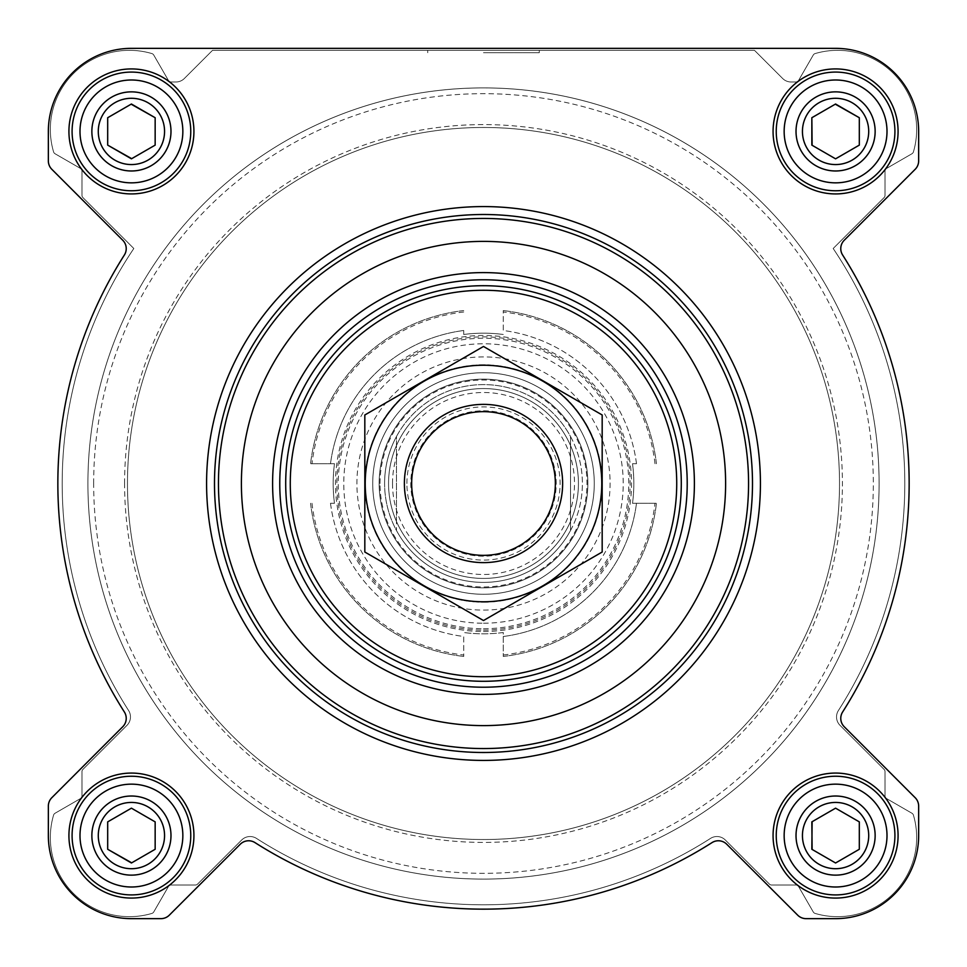 <?xml version="1.0" encoding="UTF-8"?>
<svg xmlns="http://www.w3.org/2000/svg" width="967" height="967" viewBox="0 0 967 967"><rect width="100%" height="100%" fill="white"/><g stroke="black" fill="none" stroke-linecap="round" stroke-linejoin="round"><path stroke-width="0.73" stroke-dasharray="4.83 3.63" d="M802.441 835.573A33.132 33.132 0 0 1 852.145 806.877A33.132 33.132 0 0 1 852.145 864.268A33.132 33.132 0 0 1 802.441 835.573A33.132 33.132 0 0 1 844.155 803.565A33.132 33.132 0 0 1 864.268 852.145A33.132 33.132 0 0 1 802.441 835.573A33.132 33.132 0 0 1 852.145 806.877A33.132 33.132 0 0 1 852.145 864.268A33.132 33.132 0 0 1 802.441 835.573M835.573 808.17L811.845 821.877L811.845 849.28L835.573 862.987L859.312 849.28L859.312 821.877L835.573 808.17L811.845 821.877L811.845 849.28L835.573 862.987L859.312 849.28L859.312 821.877L835.573 808.17L812.123 821.708M98.283 835.573A33.132 33.132 0 0 1 147.987 806.877A33.132 33.132 0 0 1 147.987 864.268A33.132 33.132 0 0 1 98.283 835.573A33.132 33.132 0 0 1 139.997 803.565A33.132 33.132 0 0 1 160.123 852.145A33.132 33.132 0 0 1 98.283 835.573A33.132 33.132 0 0 1 147.987 806.877A33.132 33.132 0 0 1 147.987 864.268A33.132 33.132 0 0 1 98.283 835.573M107.688 821.877L107.688 849.28L131.427 862.987L155.155 849.28L155.155 821.877L131.427 808.17L107.688 821.877L107.688 849.28L131.427 862.987L155.155 849.28L155.155 821.877L131.427 808.17L107.688 821.877L131.427 808.17M98.283 131.427A33.132 33.132 0 0 1 147.987 102.732A33.132 33.132 0 0 1 147.987 160.123A33.132 33.132 0 0 1 98.283 131.427A33.132 33.132 0 0 1 139.997 99.42A33.132 33.132 0 0 1 160.123 147.987A33.132 33.132 0 0 1 98.283 131.427A33.132 33.132 0 0 1 147.987 102.732A33.132 33.132 0 0 1 147.987 160.123A33.132 33.132 0 0 1 98.283 131.427M107.688 117.72L107.688 145.123L131.427 158.83L155.155 145.123L155.155 117.72L131.427 104.013L107.688 117.72L107.688 145.123L131.427 158.83L155.155 145.123L155.155 117.72L131.427 104.013L107.688 117.72L131.137 104.182M802.441 131.427A33.132 33.132 0 0 1 852.145 102.732A33.132 33.132 0 0 1 852.145 160.123A33.132 33.132 0 0 1 802.441 131.427A33.132 33.132 0 0 1 844.155 99.42A33.132 33.132 0 0 1 864.268 147.987A33.132 33.132 0 0 1 802.441 131.427A33.132 33.132 0 0 1 852.145 102.732A33.132 33.132 0 0 1 852.145 160.123A33.132 33.132 0 0 1 802.441 131.427M811.845 117.72L811.845 145.123L835.573 158.83L859.312 145.123L859.312 117.72L835.573 104.013L811.845 117.72L811.845 145.123L835.573 158.83L859.312 145.123L859.312 117.72L835.573 104.013L811.845 117.72L835.295 104.182M48.35 131.427L48.35 160.921A11.87 11.87 0 0 0 51.831 169.31L122.749 240.239A11.87 11.87 0 0 1 124.38 254.998A425.661 425.661 0 0 0 124.38 712.002A11.87 11.87 0 0 1 122.749 726.761L51.831 797.69A11.87 11.87 0 0 0 48.35 806.079L48.35 835.573A83.077 83.077 0 0 0 131.427 918.65L160.921 918.65A11.87 11.87 0 0 0 169.31 915.169L240.239 844.251A11.87 11.87 0 0 1 254.998 842.62A425.661 425.661 0 0 0 712.002 842.62A11.87 11.87 0 0 1 726.761 844.251L797.69 915.169A11.87 11.87 0 0 0 806.079 918.65L835.573 918.65A83.077 83.077 0 0 0 918.65 835.573L918.65 806.079A11.87 11.87 0 0 0 915.169 797.69L844.251 726.761A11.87 11.87 0 0 1 842.62 712.002A425.661 425.661 0 0 0 842.62 254.998A11.87 11.87 0 0 1 844.251 240.239L915.169 169.31A11.87 11.87 0 0 0 918.65 160.921L918.65 131.427A83.077 83.077 0 0 0 835.573 48.35L131.427 48.35A83.077 83.077 0 0 0 48.35 131.427L48.35 160.921A11.87 11.87 0 0 0 51.831 169.31L122.749 240.239A11.87 11.87 0 0 1 124.38 254.998A425.661 425.661 0 0 0 124.38 712.002A11.87 11.87 0 0 1 122.749 726.761L51.831 797.69A11.87 11.87 0 0 0 48.35 806.079L48.35 835.573A83.077 83.077 0 0 0 131.427 918.65L160.921 918.65A11.87 11.87 0 0 0 169.31 915.169L240.239 844.251A11.87 11.87 0 0 1 254.998 842.62A425.661 425.661 0 0 0 712.002 842.62A11.87 11.87 0 0 1 726.761 844.251L797.69 915.169A11.87 11.87 0 0 0 806.079 918.65L835.573 918.65A83.077 83.077 0 0 0 918.65 835.573L918.65 806.079A11.87 11.87 0 0 0 915.169 797.69L844.251 726.761A11.87 11.87 0 0 1 842.62 712.002A425.661 425.661 0 0 0 842.62 254.998A11.87 11.87 0 0 1 844.251 240.239L915.169 169.31A11.87 11.87 0 0 0 918.65 160.921L918.65 131.427A83.077 83.077 0 0 0 835.573 48.35L131.427 48.35A83.077 83.077 0 0 0 48.35 131.427A83.077 83.077 0 0 1 131.427 48.35M206.587 483.5A276.913 276.913 0 0 1 621.962 243.684A276.913 276.913 0 0 1 621.962 723.316A276.913 276.913 0 0 1 206.587 483.5M80.394 798.609L55.034 813.259A3.167 3.167 0 0 0 53.584 815.096A79.113 79.113 0 0 0 151.904 913.416A3.167 3.167 0 0 0 153.741 911.966L168.391 886.606A3.167 3.167 0 0 1 171.123 885.023L195.346 885.023A3.167 3.167 0 0 0 197.594 884.092L241.677 840.009A11.87 11.87 0 0 1 256.473 838.401A421.31 421.31 0 0 0 710.527 838.401A11.87 11.87 0 0 1 725.323 840.009L769.406 884.092A3.167 3.167 0 0 0 771.654 885.023L795.877 885.023A3.167 3.167 0 0 1 798.609 886.606L813.259 911.966A3.167 3.167 0 0 0 815.096 913.416A79.113 79.113 0 0 0 913.416 815.096A3.167 3.167 0 0 0 911.966 813.259L886.606 798.609A3.167 3.167 0 0 1 885.023 795.877L885.023 771.654A3.167 3.167 0 0 0 884.092 769.406L840.009 725.323A11.87 11.87 0 0 1 838.401 710.527A421.31 421.31 0 0 0 833.179 248.507L884.092 197.594A3.167 3.167 0 0 0 885.023 195.346L885.023 171.123A3.167 3.167 0 0 1 886.606 168.391L911.966 153.741A3.167 3.167 0 0 0 913.416 151.904A79.113 79.113 0 0 0 815.096 53.584A3.167 3.167 0 0 0 813.259 55.034L798.609 80.394A3.167 3.167 0 0 1 795.877 81.977L791.042 81.977A11.87 11.87 0 0 1 782.654 78.496L754.478 50.332L212.522 50.332L184.346 78.496A11.87 11.87 0 0 1 175.958 81.977L171.123 81.977A3.167 3.167 0 0 1 168.391 80.394L153.741 55.034A3.167 3.167 0 0 0 151.904 53.584A79.113 79.113 0 0 0 53.584 151.904A3.167 3.167 0 0 0 55.034 153.741L80.394 168.391A3.167 3.167 0 0 1 81.977 171.123L81.977 195.346A3.167 3.167 0 0 0 82.908 197.594L133.821 248.507A421.31 421.31 0 0 0 128.599 710.527A11.87 11.87 0 0 1 126.991 725.323L82.908 769.406A3.167 3.167 0 0 0 81.977 771.654L81.977 795.877A3.167 3.167 0 0 1 80.394 798.609A3.167 3.167 0 0 0 81.977 795.877L81.977 771.654A3.167 3.167 0 0 1 82.908 769.406L126.991 725.323A11.87 11.87 0 0 0 128.599 710.527A421.31 421.31 0 0 1 133.821 248.507L82.908 197.594A3.167 3.167 0 0 1 81.977 195.346L81.977 171.123A3.167 3.167 0 0 0 80.394 168.391L55.034 153.741A3.167 3.167 0 0 1 53.584 151.904A79.113 79.113 0 0 1 151.904 53.584A3.167 3.167 0 0 1 153.741 55.034L168.391 80.394A3.167 3.167 0 0 0 171.123 81.977L175.958 81.977A11.87 11.87 0 0 0 184.346 78.496L212.522 50.332L754.478 50.332L782.654 78.496A11.87 11.87 0 0 0 791.042 81.977L795.877 81.977A3.167 3.167 0 0 0 798.609 80.394L813.259 55.034A3.167 3.167 0 0 1 815.096 53.584A79.113 79.113 0 0 1 913.416 151.904A3.167 3.167 0 0 1 911.966 153.741L886.606 168.391A3.167 3.167 0 0 0 885.023 171.123L885.023 195.346A3.167 3.167 0 0 1 884.092 197.594L833.179 248.507A421.31 421.31 0 0 1 838.401 710.527A11.87 11.87 0 0 0 840.009 725.323L884.092 769.406A3.167 3.167 0 0 1 885.023 771.654L885.023 795.877A3.167 3.167 0 0 0 886.606 798.609L911.966 813.259A3.167 3.167 0 0 1 913.416 815.096A79.113 79.113 0 0 1 815.096 913.416A3.167 3.167 0 0 1 813.259 911.966L798.609 886.606A3.167 3.167 0 0 0 795.877 885.023L771.654 885.023A3.167 3.167 0 0 1 769.406 884.092L725.323 840.009A11.87 11.87 0 0 0 710.527 838.401A421.31 421.31 0 0 1 256.473 838.401A11.87 11.87 0 0 0 241.677 840.009L197.594 884.092A3.167 3.167 0 0 1 195.346 885.023L171.123 885.023A3.167 3.167 0 0 0 168.391 886.606L153.741 911.966A3.167 3.167 0 0 1 151.904 913.416A79.113 79.113 0 0 1 53.584 815.096A3.167 3.167 0 0 1 55.034 813.259L80.394 798.609M483.5 50.332L539.284 50.332L483.5 50.332M68.923 131.427A62.504 62.504 0 0 1 162.674 77.3A62.504 62.504 0 0 1 162.674 185.555A62.504 62.504 0 0 1 68.923 131.427A62.504 62.504 0 0 1 162.674 77.3A62.504 62.504 0 0 1 162.674 185.555A62.504 62.504 0 0 1 68.923 131.427A62.504 62.504 0 0 1 162.674 77.3A62.504 62.504 0 0 1 162.674 185.555A62.504 62.504 0 0 1 68.923 131.427M68.923 835.573A62.504 62.504 0 0 1 162.674 781.445A62.504 62.504 0 0 1 162.674 889.7A62.504 62.504 0 0 1 68.923 835.573A62.504 62.504 0 0 1 162.674 781.445A62.504 62.504 0 0 1 162.674 889.7A62.504 62.504 0 0 1 68.923 835.573A62.504 62.504 0 0 1 162.674 781.445A62.504 62.504 0 0 1 162.674 889.7A62.504 62.504 0 0 1 68.923 835.573M773.068 835.573A62.504 62.504 0 0 1 866.831 781.445A62.504 62.504 0 0 1 866.831 889.7A62.504 62.504 0 0 1 773.068 835.573A62.504 62.504 0 0 1 866.831 781.445A62.504 62.504 0 0 1 866.831 889.7A62.504 62.504 0 0 1 773.068 835.573A62.504 62.504 0 0 1 866.831 781.445A62.504 62.504 0 0 1 866.831 889.7A62.504 62.504 0 0 1 773.068 835.573M773.068 131.427A62.504 62.504 0 0 1 866.831 77.3A62.504 62.504 0 0 1 866.831 185.555A62.504 62.504 0 0 1 773.068 131.427A62.504 62.504 0 0 1 866.831 77.3A62.504 62.504 0 0 1 866.831 185.555A62.504 62.504 0 0 1 773.068 131.427A62.504 62.504 0 0 1 866.831 77.3A62.504 62.504 0 0 1 866.831 185.555A62.504 62.504 0 0 1 773.068 131.427M879.088 483.5A395.588 395.588 0 0 0 483.5 87.912A395.588 395.588 0 0 0 87.912 483.5A395.588 395.588 0 0 0 483.5 879.088A395.588 395.588 0 0 0 879.088 483.5M918.65 131.427A83.077 83.077 0 0 0 835.573 48.35M915.169 169.31A11.87 11.87 0 0 0 918.65 160.921M844.251 240.239A11.87 11.87 0 0 0 842.62 254.998A425.661 425.661 0 0 1 842.62 712.002A11.87 11.87 0 0 0 844.251 726.761L915.169 797.69A11.87 11.87 0 0 1 918.65 806.079M835.573 918.65A83.077 83.077 0 0 0 918.65 835.573M797.69 915.169A11.87 11.87 0 0 0 806.079 918.65M726.761 844.251A11.87 11.87 0 0 0 712.002 842.62A425.661 425.661 0 0 1 254.998 842.62M160.921 918.65A11.87 11.87 0 0 0 169.31 915.169L240.239 844.251M48.35 835.573A83.077 83.077 0 0 0 131.427 918.65M51.831 797.69A11.87 11.87 0 0 0 48.35 806.079M122.749 726.761A11.87 11.87 0 0 0 124.38 712.002A425.661 425.661 0 0 1 124.38 254.998M48.35 160.921A11.87 11.87 0 0 0 51.831 169.31L122.749 240.239M285.7 483.5A197.8 197.8 0 0 1 582.4 312.208A197.8 197.8 0 0 1 582.4 654.792A197.8 197.8 0 0 1 285.7 483.5A197.8 197.8 0 0 1 582.4 312.208A197.8 197.8 0 0 1 582.4 654.792A197.8 197.8 0 0 1 285.7 483.5A197.8 197.8 0 0 1 582.4 312.208A197.8 197.8 0 0 1 582.4 654.792A197.8 197.8 0 0 1 285.7 483.5M241.399 483.5A242.101 242.101 0 0 1 604.556 273.83A242.101 242.101 0 0 1 604.556 693.17A242.101 242.101 0 0 1 241.399 483.5M214.493 483.5A269.007 269.007 0 0 1 617.998 250.538A269.007 269.007 0 0 1 617.998 716.462A269.007 269.007 0 0 1 214.493 483.5M483.5 52.702L539.284 52.702L483.5 52.702M776.235 131.427A59.338 59.338 0 0 1 865.247 80.031A59.338 59.338 0 0 1 865.247 182.811A59.338 59.338 0 0 1 776.235 131.427A59.338 59.338 0 0 1 865.247 80.031A59.338 59.338 0 0 1 865.247 182.811A59.338 59.338 0 0 1 776.235 131.427A59.338 59.338 0 0 1 865.247 80.031A59.338 59.338 0 0 1 865.247 182.811A59.338 59.338 0 0 1 776.235 131.427M776.235 835.573A59.338 59.338 0 0 1 865.247 784.189A59.338 59.338 0 0 1 865.247 886.969A59.338 59.338 0 0 1 776.235 835.573A59.338 59.338 0 0 1 865.247 784.189A59.338 59.338 0 0 1 865.247 886.969A59.338 59.338 0 0 1 776.235 835.573A59.338 59.338 0 0 1 865.247 784.189A59.338 59.338 0 0 1 865.247 886.969A59.338 59.338 0 0 1 776.235 835.573M72.09 835.573A59.338 59.338 0 0 1 161.09 784.189A59.338 59.338 0 0 1 161.09 886.969A59.338 59.338 0 0 1 72.09 835.573A59.338 59.338 0 0 1 161.09 784.189A59.338 59.338 0 0 1 161.09 886.969A59.338 59.338 0 0 1 72.09 835.573A59.338 59.338 0 0 1 161.09 784.189A59.338 59.338 0 0 1 161.09 886.969A59.338 59.338 0 0 1 72.09 835.573M72.09 131.427A59.338 59.338 0 0 1 161.09 80.031A59.338 59.338 0 0 1 161.09 182.811A59.338 59.338 0 0 1 72.09 131.427A59.338 59.338 0 0 1 161.09 80.031A59.338 59.338 0 0 1 161.09 182.811A59.338 59.338 0 0 1 72.09 131.427A59.338 59.338 0 0 1 161.09 80.031A59.338 59.338 0 0 1 161.09 182.811A59.338 59.338 0 0 1 72.09 131.427M812.123 145.292L835.573 158.83M835.863 158.673L859.312 145.123M131.705 158.673L155.155 145.123M131.705 862.818L155.155 849.28M812.123 849.437L835.573 862.987M835.863 862.818L859.312 849.28M87.912 483.5A395.588 395.588 0 0 1 681.3 140.904A395.588 395.588 0 0 1 681.3 826.096A395.588 395.588 0 0 1 87.912 483.5A395.588 395.588 0 0 1 681.3 140.904A395.588 395.588 0 0 1 681.3 826.096A395.588 395.588 0 0 1 87.912 483.5A395.588 395.588 0 0 1 681.3 140.904A395.588 395.588 0 0 1 681.3 826.096A395.588 395.588 0 0 1 87.912 483.5A395.588 395.588 0 0 1 681.3 140.904A395.588 395.588 0 0 1 681.3 826.096A395.588 395.588 0 0 1 87.912 483.5A395.588 395.588 0 0 1 681.3 140.904A395.588 395.588 0 0 1 681.3 826.096A395.588 395.588 0 0 1 87.912 483.5M93.666 483.5A389.834 389.834 0 0 1 678.411 145.896A389.834 389.834 0 0 1 678.411 821.104A389.834 389.834 0 0 1 93.666 483.5M124.586 483.5A358.914 358.914 0 0 1 662.951 172.67A358.914 358.914 0 0 1 662.951 794.33A358.914 358.914 0 0 1 124.586 483.5M372.73 483.5A110.77 110.77 0 0 1 538.885 387.574A110.77 110.77 0 0 1 538.885 579.426A110.77 110.77 0 0 1 372.73 483.5A110.77 110.77 0 0 1 538.885 387.574A110.77 110.77 0 0 1 538.885 579.426A110.77 110.77 0 0 1 372.73 483.5A110.77 110.77 0 0 1 538.885 387.574A110.77 110.77 0 0 1 538.885 579.426A110.77 110.77 0 0 1 372.73 483.5A110.77 110.77 0 0 1 538.885 387.574A110.77 110.77 0 0 1 538.885 579.426A110.77 110.77 0 0 1 372.73 483.5M127.463 483.5A356.037 356.037 0 0 1 661.513 175.172A356.037 356.037 0 0 1 661.513 791.828A356.037 356.037 0 0 1 127.463 483.5A356.037 356.037 0 0 1 661.513 175.172A356.037 356.037 0 0 1 661.513 791.828A356.037 356.037 0 0 1 127.463 483.5M784.152 131.427A51.432 51.432 0 0 1 861.295 86.885A51.432 51.432 0 0 1 861.295 175.958A51.432 51.432 0 0 1 784.152 131.427M796.022 131.427A39.562 39.562 0 0 1 855.36 97.159A39.562 39.562 0 0 1 855.36 165.683A39.562 39.562 0 0 1 796.022 131.427M79.995 131.427A51.432 51.432 0 0 1 157.137 86.885A51.432 51.432 0 0 1 157.137 175.958A51.432 51.432 0 0 1 79.995 131.427M91.865 131.427A39.562 39.562 0 0 1 151.203 97.159A39.562 39.562 0 0 1 151.203 165.683A39.562 39.562 0 0 1 91.865 131.427M79.995 835.573A51.432 51.432 0 0 1 157.137 791.042A51.432 51.432 0 0 1 157.137 880.115A51.432 51.432 0 0 1 79.995 835.573M91.865 835.573A39.562 39.562 0 0 1 151.203 801.317A39.562 39.562 0 0 1 151.203 869.841A39.562 39.562 0 0 1 91.865 835.573M784.152 835.573A51.432 51.432 0 0 1 861.295 791.042A51.432 51.432 0 0 1 861.295 880.115A51.432 51.432 0 0 1 784.152 835.573M796.022 835.573A39.562 39.562 0 0 1 855.36 801.317A39.562 39.562 0 0 1 855.36 869.841A39.562 39.562 0 0 1 796.022 835.573M396.47 445.557A94.947 94.947 0 0 1 570.53 445.557L570.53 521.443A94.947 94.947 0 0 1 396.47 521.443L396.47 436.528A98.9 98.9 0 0 1 570.53 436.528L570.53 445.557M570.53 521.443L570.53 530.472A98.9 98.9 0 0 1 396.47 530.472L396.47 521.443M384.6 483.5A98.9 98.9 0 0 1 532.95 397.848A98.9 98.9 0 0 1 532.95 569.152A98.9 98.9 0 0 1 384.6 483.5A98.9 98.9 0 0 0 396.47 530.472L396.47 436.528A98.9 98.9 0 0 0 384.6 483.5M570.53 530.472A98.9 98.9 0 0 0 570.53 436.528L570.53 530.472M404.387 483.5A79.113 79.113 0 0 1 523.062 414.976A79.113 79.113 0 0 1 523.062 552.024A79.113 79.113 0 0 1 404.387 483.5M411.664 483.5A71.836 71.836 0 0 1 519.424 421.286A71.836 71.836 0 0 1 519.424 545.714A71.836 71.836 0 0 1 411.664 483.5A71.836 71.836 0 0 1 519.424 421.286A71.836 71.836 0 0 1 519.424 545.714A71.836 71.836 0 0 1 411.664 483.5A71.836 71.836 0 0 1 519.424 421.286A71.836 71.836 0 0 1 519.424 545.714A71.836 71.836 0 0 1 411.664 483.5M483.5 404.387A79.113 79.113 0 0 1 552.024 523.062A79.113 79.113 0 0 1 414.976 523.062A79.113 79.113 0 0 1 483.5 404.387A79.113 79.113 0 0 1 552.024 523.062A79.113 79.113 0 0 1 414.976 523.062A79.113 79.113 0 0 1 483.5 404.387M364.825 552.024L364.825 414.976L483.5 346.464L602.175 414.976L602.175 552.024L483.5 620.536L364.825 552.024M483.5 365.224A118.276 118.276 0 0 1 585.929 542.644A118.276 118.276 0 0 1 381.071 542.644A118.276 118.276 0 0 1 483.5 365.224M483.5 410.806A72.694 72.694 0 0 1 546.452 519.847A72.694 72.694 0 0 1 420.548 519.847A72.694 72.694 0 0 1 483.5 410.806A72.694 72.694 0 0 1 546.452 519.847A72.694 72.694 0 0 1 420.548 519.847A72.694 72.694 0 0 1 483.5 410.806M330.496 503.275A154.285 154.285 0 0 0 463.725 636.504L463.725 656.436L463.725 636.504A154.285 154.285 0 0 1 330.496 503.275L334.485 503.275A150.32 150.32 0 0 1 334.485 463.725L310.564 463.725L334.485 463.725A150.32 150.32 0 0 0 334.485 503.275L330.496 503.275M636.504 463.725A154.285 154.285 0 0 0 503.275 330.496L503.275 310.564L503.275 330.496A154.285 154.285 0 0 1 636.504 463.725L632.515 463.725A150.32 150.32 0 0 1 632.515 503.275L656.436 503.275L632.515 503.275A150.32 150.32 0 0 0 632.515 463.725L636.504 463.725M463.725 330.496A154.285 154.285 0 0 0 330.496 463.725A154.285 154.285 0 0 1 463.725 330.496L463.725 334.485A150.32 150.32 0 0 1 503.275 334.485A150.32 150.32 0 0 0 463.725 334.485L463.725 330.496M310.564 503.275A174.06 174.06 0 0 0 463.725 656.436A174.06 174.06 0 0 1 310.564 503.275A174.06 174.06 0 0 0 463.725 656.436M656.436 463.725A174.06 174.06 0 0 0 503.275 310.564A174.06 174.06 0 0 1 656.436 463.725A174.06 174.06 0 0 0 503.275 310.564M463.725 310.564A174.06 174.06 0 0 0 310.564 463.725A174.06 174.06 0 0 1 463.725 310.564A174.06 174.06 0 0 0 310.564 463.725M483.5 602.175A118.675 118.675 0 0 0 586.28 424.162A118.675 118.675 0 0 0 380.72 424.162A118.675 118.675 0 0 0 483.5 602.175A118.675 118.675 0 0 0 586.28 424.162A118.675 118.675 0 0 0 380.72 424.162A118.675 118.675 0 0 0 483.5 602.175M483.5 594.27A110.77 110.77 0 0 0 579.426 428.115A110.77 110.77 0 0 0 387.574 428.115A110.77 110.77 0 0 0 483.5 594.27A110.77 110.77 0 0 0 579.426 428.115A110.77 110.77 0 0 0 387.574 428.115A110.77 110.77 0 0 0 483.5 594.27A110.77 110.77 0 0 0 579.426 428.115A110.77 110.77 0 0 0 387.574 428.115A110.77 110.77 0 0 0 483.5 594.27M483.5 587.839A104.339 104.339 0 0 0 573.866 431.33A104.339 104.339 0 0 0 393.134 431.33A104.339 104.339 0 0 0 483.5 587.839A104.339 104.339 0 0 0 573.866 431.33A104.339 104.339 0 0 0 393.134 431.33A104.339 104.339 0 0 0 483.5 587.839M503.275 632.515A150.32 150.32 0 0 1 463.725 632.515A150.32 150.32 0 0 0 503.275 632.515L503.275 656.436L503.275 632.515M503.275 636.504A154.285 154.285 0 0 0 636.504 503.275A154.285 154.285 0 0 1 503.275 636.504M503.275 656.436A174.06 174.06 0 0 0 656.436 503.275A174.06 174.06 0 0 1 503.275 656.436A174.06 174.06 0 0 0 656.436 503.275M380.019 483.5A103.481 103.481 0 0 1 535.247 393.883A103.481 103.481 0 0 1 535.247 573.117A103.481 103.481 0 0 1 380.019 483.5M388.553 483.5A94.947 94.947 0 0 1 530.968 401.281A94.947 94.947 0 0 1 530.968 565.719A94.947 94.947 0 0 1 388.553 483.5A94.947 94.947 0 0 1 530.968 401.281A94.947 94.947 0 0 1 530.968 565.719A94.947 94.947 0 0 1 388.553 483.5M392.517 483.5A90.983 90.983 0 0 1 528.997 404.702A90.983 90.983 0 0 1 528.997 562.298A90.983 90.983 0 0 1 392.517 483.5M406.914 483.5A76.586 76.586 0 0 1 521.793 417.176A76.586 76.586 0 0 1 521.793 549.824A76.586 76.586 0 0 1 406.914 483.5M311.99 503.275A172.646 172.646 0 0 0 463.725 655.01M655.01 463.725A172.646 172.646 0 0 0 503.275 311.99M463.725 311.99A172.646 172.646 0 0 0 311.99 463.725M483.5 623.219A139.719 139.719 0 0 0 604.496 413.634A139.719 139.719 0 0 0 362.504 413.634A139.719 139.719 0 0 0 483.5 623.219M483.5 628.731A145.231 145.231 0 0 0 609.283 410.878A145.231 145.231 0 0 0 357.717 410.878A145.231 145.231 0 0 0 483.5 628.731M483.5 610.092A126.592 126.592 0 0 0 593.134 420.21A126.592 126.592 0 0 0 373.866 420.21A126.592 126.592 0 0 0 483.5 610.092M503.275 655.01A172.646 172.646 0 0 0 655.01 503.275M483.5 631.511A148.011 148.011 0 0 0 611.688 409.488A148.011 148.011 0 0 0 355.312 409.488A148.011 148.011 0 0 0 483.5 631.511M483.5 630.121A146.621 146.621 0 0 0 610.479 410.189A146.621 146.621 0 0 0 356.521 410.189A146.621 146.621 0 0 0 483.5 630.121M427.716 50.332L427.716 52.702M539.284 50.332L539.284 52.702"/><path stroke-width="1.45" d="M48.35 131.427L48.35 160.921A11.87 11.87 0 0 0 51.831 169.31L122.749 240.239A11.87 11.87 0 0 1 124.38 254.998A425.661 425.661 0 0 0 124.38 712.002A11.87 11.87 0 0 1 122.749 726.761L51.831 797.69A11.87 11.87 0 0 0 48.35 806.079L48.35 835.573A83.077 83.077 0 0 0 131.427 918.65L160.921 918.65A11.87 11.87 0 0 0 169.31 915.169L240.239 844.251A11.87 11.87 0 0 1 254.998 842.62A425.661 425.661 0 0 0 712.002 842.62A11.87 11.87 0 0 1 726.761 844.251L797.69 915.169A11.87 11.87 0 0 0 806.079 918.65L835.573 918.65A83.077 83.077 0 0 0 918.65 835.573L918.65 806.079A11.87 11.87 0 0 0 915.169 797.69L844.251 726.761A11.87 11.87 0 0 1 842.62 712.002A425.661 425.661 0 0 0 842.62 254.998A11.87 11.87 0 0 1 844.251 240.239L915.169 169.31A11.87 11.87 0 0 0 918.65 160.921L918.65 131.427A83.077 83.077 0 0 0 835.573 48.35L131.427 48.35A83.077 83.077 0 0 0 48.35 131.427L48.35 160.921M68.923 131.427A62.504 62.504 0 0 1 162.674 77.3A62.504 62.504 0 0 1 162.674 185.555A62.504 62.504 0 0 1 68.923 131.427M68.923 835.573A62.504 62.504 0 0 1 162.674 781.445A62.504 62.504 0 0 1 162.674 889.7A62.504 62.504 0 0 1 68.923 835.573M773.068 835.573A62.504 62.504 0 0 1 866.831 781.445A62.504 62.504 0 0 1 866.831 889.7A62.504 62.504 0 0 1 773.068 835.573M773.068 131.427A62.504 62.504 0 0 1 866.831 77.3A62.504 62.504 0 0 1 866.831 185.555A62.504 62.504 0 0 1 773.068 131.427M835.573 48.35L131.427 48.35M918.65 160.921L918.65 131.427M844.251 240.239L915.169 169.31M918.65 835.573L918.65 806.079M806.079 918.65L835.573 918.65M726.761 844.251L797.69 915.169M254.998 842.62A11.87 11.87 0 0 0 240.239 844.251M131.427 918.65L160.921 918.65M48.35 806.079L48.35 835.573M122.749 726.761L51.831 797.69M124.38 254.998A11.87 11.87 0 0 0 122.749 240.239M279.765 483.5A203.735 203.735 0 0 1 585.361 307.071A203.735 203.735 0 0 1 585.361 659.929A203.735 203.735 0 0 1 279.765 483.5M241.399 483.5A242.101 242.101 0 0 1 604.556 273.83A242.101 242.101 0 0 1 604.556 693.17A242.101 242.101 0 0 1 241.399 483.5M218.457 483.5A265.043 265.043 0 0 1 616.027 253.958A265.043 265.043 0 0 1 616.027 713.042A265.043 265.043 0 0 1 218.457 483.5M214.493 483.5A269.007 269.007 0 0 1 617.998 250.538A269.007 269.007 0 0 1 617.998 716.462A269.007 269.007 0 0 1 214.493 483.5M206.587 483.5A276.913 276.913 0 0 1 621.962 243.684A276.913 276.913 0 0 1 621.962 723.316A276.913 276.913 0 0 1 206.587 483.5M784.152 131.427A51.432 51.432 0 0 1 861.295 86.885A51.432 51.432 0 0 1 861.295 175.958A51.432 51.432 0 0 1 784.152 131.427M796.022 131.427A39.562 39.562 0 0 1 855.36 97.159A39.562 39.562 0 0 1 855.36 165.683A39.562 39.562 0 0 1 796.022 131.427M776.235 131.427A59.338 59.338 0 0 1 865.247 80.031A59.338 59.338 0 0 1 865.247 182.811A59.338 59.338 0 0 1 776.235 131.427M79.995 131.427A51.432 51.432 0 0 1 157.137 86.885A51.432 51.432 0 0 1 157.137 175.958A51.432 51.432 0 0 1 79.995 131.427M91.865 131.427A39.562 39.562 0 0 1 151.203 97.159A39.562 39.562 0 0 1 151.203 165.683A39.562 39.562 0 0 1 91.865 131.427M72.09 131.427A59.338 59.338 0 0 1 161.09 80.031A59.338 59.338 0 0 1 161.09 182.811A59.338 59.338 0 0 1 72.09 131.427M79.995 835.573A51.432 51.432 0 0 1 157.137 791.042A51.432 51.432 0 0 1 157.137 880.115A51.432 51.432 0 0 1 79.995 835.573M91.865 835.573A39.562 39.562 0 0 1 151.203 801.317A39.562 39.562 0 0 1 151.203 869.841A39.562 39.562 0 0 1 91.865 835.573M72.09 835.573A59.338 59.338 0 0 1 161.09 784.189A59.338 59.338 0 0 1 161.09 886.969A59.338 59.338 0 0 1 72.09 835.573M784.152 835.573A51.432 51.432 0 0 1 861.295 791.042A51.432 51.432 0 0 1 861.295 880.115A51.432 51.432 0 0 1 784.152 835.573M796.022 835.573A39.562 39.562 0 0 1 855.36 801.317A39.562 39.562 0 0 1 855.36 869.841A39.562 39.562 0 0 1 796.022 835.573M776.235 835.573A59.338 59.338 0 0 1 865.247 784.189A59.338 59.338 0 0 1 865.247 886.969A59.338 59.338 0 0 1 776.235 835.573M802.441 131.427A33.132 33.132 0 0 1 852.145 102.732A33.132 33.132 0 0 1 852.145 160.123A33.132 33.132 0 0 1 802.441 131.427M811.845 117.72L811.845 145.123L835.573 158.83L859.312 145.123L859.312 117.72L835.573 104.013L811.845 117.72L812.123 145.292M859.312 145.123L859.312 117.72L835.295 104.182M802.441 835.573A33.132 33.132 0 0 1 852.145 806.877A33.132 33.132 0 0 1 852.145 864.268A33.132 33.132 0 0 1 802.441 835.573M812.123 821.708L811.845 849.28L835.573 862.987L859.312 849.28L859.312 821.877L835.573 808.17L811.845 821.877L812.123 849.437M98.283 835.573A33.132 33.132 0 0 1 147.987 806.877A33.132 33.132 0 0 1 147.987 864.268A33.132 33.132 0 0 1 98.283 835.573M107.688 821.877L107.688 849.28L131.427 862.987L155.155 849.28L155.155 821.877L131.427 808.17L107.688 821.877L107.688 849.28L131.705 862.818M98.283 131.427A33.132 33.132 0 0 1 147.987 102.732A33.132 33.132 0 0 1 147.987 160.123A33.132 33.132 0 0 1 98.283 131.427M107.688 117.72L107.688 145.123L131.427 158.83L155.155 145.123L155.155 117.72L131.427 104.013L107.688 117.72L107.688 145.123L131.705 158.673M155.155 145.123L155.155 117.72L131.137 104.182M155.155 849.28L155.155 821.877L131.427 808.17M859.312 849.28L859.312 821.877L835.573 808.17M290.269 483.5A193.231 193.231 0 0 1 580.115 316.161A193.231 193.231 0 0 1 580.115 650.839A193.231 193.231 0 0 1 290.269 483.5M285.7 483.5A197.8 197.8 0 0 1 582.4 312.208A197.8 197.8 0 0 1 582.4 654.792A197.8 197.8 0 0 1 285.7 483.5M411.664 483.5A71.836 71.836 0 0 1 519.424 421.286A71.836 71.836 0 0 1 519.424 545.714A71.836 71.836 0 0 1 411.664 483.5M404.387 483.5A79.113 79.113 0 0 1 523.062 414.976A79.113 79.113 0 0 1 523.062 552.024A79.113 79.113 0 0 1 404.387 483.5M483.5 365.224A118.276 118.276 0 0 1 585.929 542.644A118.276 118.276 0 0 1 381.071 542.644A118.276 118.276 0 0 1 483.5 365.224M602.175 552.024L602.175 414.976L483.5 346.464L364.825 414.976L364.825 552.024L483.5 620.536L602.175 552.024M272.597 483.5A210.903 210.903 0 0 1 588.951 300.858A210.903 210.903 0 0 1 588.951 666.142A210.903 210.903 0 0 1 272.597 483.5"/></g></svg>
